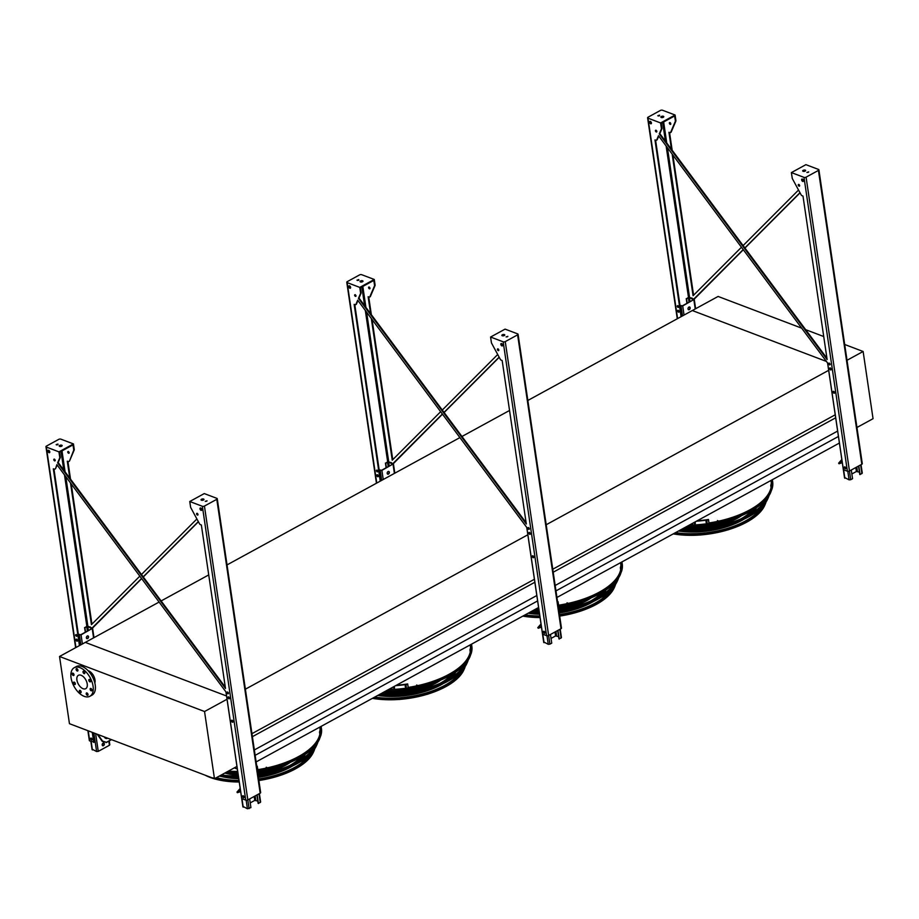 <?xml version="1.0" encoding="UTF-8"?>
<svg xmlns="http://www.w3.org/2000/svg" width="919" height="919" viewBox="0 0 919 919"><rect width="100%" height="100%" fill="white"/><g stroke="black" fill="none" stroke-linecap="round" stroke-linejoin="round"><path stroke-width="1.38" d="M320.18 729.341A68.661 31.177 -8.4 0 0 319.743 727.17L320.007 729.008A68.546 31.12 171.6 0 1 320.111 729.801M319.835 734.224A68.546 31.12 171.6 0 1 257.779 769.651M237.676 771.386A68.546 31.12 171.6 0 1 228.245 771.19M470.149 644.92L470.425 646.781A68.546 31.12 171.6 0 1 470.517 647.573M470.241 651.996A68.546 31.12 171.6 0 1 408.197 687.423M391.976 689.043A68.546 31.12 171.6 0 1 389.277 689.135M621.003 564.875A68.661 31.177 -8.4 0 0 620.566 562.715L620.83 564.553A68.546 31.12 171.6 0 1 620.922 565.346M620.658 569.769A68.546 31.12 171.6 0 1 558.603 605.196M59.528 656.488L69.453 723.69L214.472 778.726L204.546 711.524L59.528 656.488L85.306 642.392L226.545 695.993L85.306 642.392L159.09 602.06M161.135 600.934L208.716 574.926M227.027 564.909L459.914 437.593M461.958 436.479L509.54 410.471M527.851 400.454L692.317 310.542L826.422 361.431L692.317 310.542L718.107 296.446L801.667 328.152M256.125 761.92L538.58 607.505M556.937 597.465L839.403 443.05M237.332 769.065L234.265 767.893M255.149 755.338L537.604 600.923M555.972 590.883L838.427 436.468M254.356 749.938L536.811 595.523M555.168 585.483L837.634 431.068M252.392 736.67L534.847 582.255M553.215 572.215L835.67 417.8M251.944 733.672L534.41 579.257M552.767 569.217L835.279 414.768M245.384 689.193L527.839 534.778M546.208 524.738L828.72 370.288M771.409 482.647A68.661 31.177 -8.4 0 0 770.972 480.488L771.248 482.326A68.546 31.12 171.6 0 1 771.34 483.118M771.064 487.529A68.546 31.12 171.6 0 1 709.02 522.968M692.8 524.577A68.546 31.12 171.6 0 1 690.1 524.669M805.664 329.668L823.734 336.526M844.687 344.487L863.125 351.483L873.05 418.685L856.945 427.484M863.125 351.483L847.019 360.282M204.546 711.524L227.073 699.21M214.472 778.726L236.999 766.4M94.841 683.024A7.995 4.492 -118.7 0 0 88.546 670.824A7.995 4.492 -118.7 0 0 88.086 670.675M81.079 675.27A7.628 4.285 61.3 0 1 86.719 681.932A7.628 4.285 61.3 0 1 85.731 688.676A7.628 4.285 61.3 0 1 78.31 684.046A7.628 4.285 61.3 0 1 78.414 675.293A7.628 4.285 61.3 0 1 81.079 675.27M90.154 689.296A1.333 0.747 -118.7 0 0 90.774 690.502A1.333 0.747 -118.7 0 0 91.693 690.801A1.333 0.747 -118.7 0 0 91.705 689.273A1.333 0.747 -118.7 0 0 90.407 688.469A1.333 0.747 -118.7 0 0 90.154 689.296M88.821 680.301A1.333 0.747 -118.7 0 0 89.442 681.519A1.333 0.747 -118.7 0 0 90.361 681.818A1.333 0.747 -118.7 0 0 90.384 680.29A1.333 0.747 -118.7 0 0 89.086 679.474A1.333 0.747 -118.7 0 0 88.821 680.301M83.009 672.099A1.333 0.747 -118.7 0 0 83.64 673.317A1.333 0.747 -118.7 0 0 84.548 673.616A1.333 0.747 -118.7 0 0 84.571 672.088A1.333 0.747 -118.7 0 0 83.273 671.272A1.333 0.747 -118.7 0 0 83.009 672.099M76.116 669.491A1.333 0.747 -118.7 0 0 76.748 670.698A1.333 0.747 -118.7 0 0 77.655 670.996A1.333 0.747 -118.7 0 0 77.678 669.469A1.333 0.747 -118.7 0 0 76.38 668.664A1.333 0.747 -118.7 0 0 76.116 669.491M72.187 673.995A1.333 0.747 -118.7 0 0 72.819 675.212A1.333 0.747 -118.7 0 0 73.727 675.499A1.333 0.747 -118.7 0 0 73.75 673.972A1.333 0.747 -118.7 0 0 72.452 673.168A1.333 0.747 -118.7 0 0 72.187 673.995M73.52 682.978A1.333 0.747 -118.7 0 0 74.14 684.196A1.333 0.747 -118.7 0 0 75.059 684.494A1.333 0.747 -118.7 0 0 75.071 682.966A1.333 0.747 -118.7 0 0 73.773 682.151A1.333 0.747 -118.7 0 0 73.52 682.978M79.321 691.191A1.333 0.747 -118.7 0 0 79.953 692.398A1.333 0.747 -118.7 0 0 80.861 692.696A1.333 0.747 -118.7 0 0 80.883 691.168A1.333 0.747 -118.7 0 0 79.585 690.364A1.333 0.747 -118.7 0 0 79.321 691.191M86.214 693.799A1.333 0.747 -118.7 0 0 86.845 695.017A1.333 0.747 -118.7 0 0 87.753 695.315A1.333 0.747 -118.7 0 0 87.776 693.788A1.333 0.747 -118.7 0 0 86.478 692.972A1.333 0.747 -118.7 0 0 86.214 693.799M79.953 667.631A16.289 9.156 61.3 0 1 92.003 681.875A16.289 9.156 61.3 0 1 89.878 696.28A16.289 9.156 61.3 0 1 74.037 686.378A16.289 9.156 61.3 0 1 74.255 667.699A16.289 9.156 61.3 0 1 79.953 667.631M74.255 667.699L76.403 666.528A16.289 9.156 61.3 0 1 82.101 666.459A16.289 9.156 61.3 0 1 94.152 680.703A16.289 9.156 61.3 0 1 92.026 695.097L89.878 696.28M679.991 305.395L682.403 305.82L693.569 299.709L689.411 297.63L686.55 298.732L688.078 297.618L689.732 297.457L694.247 299.341L682.702 305.935L680.037 305.717M688.021 308.945A1.482 1.022 -69.2 0 1 690.169 307.773A1.482 1.022 -69.2 0 1 688.021 308.945M688.423 309.669A1.482 1.022 110.8 0 0 689.468 306.935M686.55 298.732L687.205 303.19M688.009 308.623L688.101 309.232M679.141 311.633A1.034 0.586 61.3 0 1 678.475 310.415M686.252 298.618L686.941 303.339M859.437 472.148L856.405 471.493L851.856 473.974M849.443 471.022L850.73 479.684L852.556 478.696L851.27 470.023A1.482 1.022 -69.2 0 1 851.327 470.367M861.965 472.803L861.907 473.584L859.77 474.468L858.53 466.059M850.73 479.684L849.064 479.856L844.768 477.593M831.167 369.323A1.034 0.586 61.3 0 1 830.5 368.105M834.613 392.677A1.034 0.586 61.3 0 1 833.947 391.46M845.767 468.231A1.034 0.586 61.3 0 1 845.101 467.013M858.794 465.91L860.081 474.583M841.965 460.43L839.047 463.785L842.298 462.682M839.047 463.785L838.622 463.187L841.827 459.511M558.614 636.603L555.581 635.948L551.032 638.429M561.072 627.746A1.482 0.678 171.6 0 1 561.463 628.125A1.482 0.678 171.6 0 1 561.004 628.711L548.643 635.466L549.907 644.15L551.733 643.151L550.458 634.478A1.482 1.022 -69.2 0 1 550.504 634.822M561.141 637.269L561.084 638.039L558.959 638.923L557.718 630.514M549.907 644.15L548.252 644.311L543.945 642.048M530.343 533.778A1.034 0.586 61.3 0 1 529.677 532.561M533.79 557.132A1.034 0.586 61.3 0 1 533.123 555.915M544.944 632.686A1.034 0.586 61.3 0 1 544.278 631.468M557.971 630.377L559.257 639.038M541.142 624.886L538.224 628.24L541.475 627.137M538.224 628.24L537.799 627.643L541.015 623.967M379.168 469.85L381.58 470.275L392.758 464.164L388.588 462.085L385.727 463.187L387.255 462.073L388.909 461.912L393.424 463.808L381.879 470.39L379.214 470.172M387.198 473.4A1.482 1.022 -69.2 0 1 389.346 472.228A1.482 1.022 -69.2 0 1 387.198 473.4M387.611 474.124A1.482 1.022 110.8 0 0 388.645 471.39M385.727 463.187L386.382 467.645M387.186 473.078L387.278 473.687M378.318 476.088A1.034 0.586 61.3 0 1 377.652 474.87M385.429 463.073L386.118 467.794M257.791 801.058L254.758 800.403L250.221 802.884M260.318 801.724L260.261 802.494L258.136 803.378L256.895 794.969M249.635 798.944L250.91 807.606L247.429 808.766L243.133 806.503M229.52 698.233A1.034 0.586 61.3 0 1 228.854 697.016M232.966 721.587A1.034 0.586 61.3 0 1 232.3 720.37M244.132 797.141A1.034 0.586 61.3 0 1 243.466 795.923M257.159 794.832L258.434 803.493M240.33 789.341L237.401 792.695L240.663 791.592M237.401 792.695L236.976 792.098L240.192 788.422M102.204 744.987A1.482 1.022 -69.2 0 1 104.352 743.816A1.482 1.022 -69.2 0 1 102.204 744.987M109.499 744.482L109.441 745.263L98.264 751.363L96.61 751.535L92.302 749.272M78.345 634.317L80.757 634.73L91.934 628.619L87.764 626.54L84.904 627.643L86.432 626.54L88.098 626.367L92.601 628.263L81.056 634.845L78.391 634.627M86.386 637.855A1.482 1.022 -69.2 0 1 88.534 636.683A1.482 1.022 -69.2 0 1 86.386 637.855M86.788 638.579A1.482 1.022 110.8 0 0 87.822 635.845M102.606 745.711A1.482 1.022 110.8 0 0 103.64 742.977M84.904 627.643L85.559 632.1M86.363 637.533L86.455 638.142M92.107 739.45A1.034 0.586 61.3 0 1 91.44 738.233M77.506 640.543A1.034 0.586 61.3 0 1 76.84 639.325M84.605 627.528L85.306 632.249M103.87 743.207L102.308 744.057M104.341 736.935A2.068 1.677 41.1 0 0 107.569 738.152A2.068 1.677 41.1 0 1 107.546 738.175M97.885 734.476L102.572 741.093L106.409 742.299L102.285 741.415L97.184 734.212M111.348 739.588L106.409 742.299M111.521 739.657L106.122 742.621M791.397 172.588L805.906 164.662L818.507 169.441A1.482 0.678 171.6 0 1 818.898 169.808A1.482 0.678 171.6 0 1 818.427 170.406L806.078 177.16A1.482 0.678 171.6 0 1 803.999 177.367L791.397 172.588L792.212 178.079A1.482 0.827 -118.7 0 0 792.477 178.849L801.104 194.794A1.482 0.827 -118.7 0 0 802.034 195.713L802.988 196.08L827.123 359.536L659.268 133.91L661.335 129.074A1.482 0.827 -118.7 0 0 661.393 128.43L660.589 122.939L647.987 118.16A1.482 0.678 171.6 0 1 647.596 117.793A1.482 0.678 171.6 0 1 648.056 117.195L660.416 110.441A1.482 0.678 171.6 0 1 662.484 110.234L675.086 115.013L675.902 120.504A1.482 0.827 61.3 0 1 675.844 121.147L671.18 132.06A1.482 0.827 61.3 0 1 670.95 132.336A1.482 0.827 61.3 0 1 670.629 132.382M826.939 358.272L659.808 133.623L659.268 133.91M659.808 133.623L661.875 128.786A1.482 0.827 -118.7 0 0 661.933 128.132L661.221 123.307L674.649 115.955L675.362 120.791A1.482 0.827 61.3 0 1 675.304 121.446L670.64 132.347A1.482 0.827 61.3 0 1 670.41 132.623A1.482 0.827 61.3 0 1 669.894 132.635L668.94 132.267L671.444 149.257M806.974 172.473L808.433 172.255M802.93 171.221A1.482 0.678 171.6 0 1 804.148 170.693A1.482 0.678 171.6 0 1 805.481 170.854M681.071 316.687L654.971 139.906L655.925 140.262A1.482 0.827 -118.7 0 0 656.442 140.262A1.482 0.827 -118.7 0 0 656.671 139.987L658.498 135.725L827.651 363.085L843.389 469.701L847.398 471.217A1.482 0.678 171.6 0 0 849.466 471.01L861.827 464.256A1.482 0.678 171.6 0 0 862.286 463.658A1.482 0.678 171.6 0 0 861.896 463.291M672.157 154.082L693.075 295.723L741.461 247.234M743.103 245.58L798.531 190.038M799.967 192.68L744.849 247.923M743.195 249.566L693.856 299.02M691.352 298.066A1.034 0.586 61.3 0 1 692.329 298.445M669.388 123.203A1.034 0.586 -118.7 0 0 670.583 124.375A1.034 0.586 -118.7 0 0 669.595 122.56A1.034 0.586 -118.7 0 0 669.388 123.203M656.66 140.021A1.482 0.827 -118.7 0 0 656.982 139.964A1.482 0.827 -118.7 0 0 657.211 139.699L658.762 136.069M655.58 140.136L681.611 316.4M799.633 185.925A1.034 0.586 61.3 0 1 798.783 184.386M803.39 181.181A1.333 0.747 61.3 0 1 802.425 180.331A1.333 0.747 61.3 0 1 802.23 179.056M845.744 468.552A1.114 0.62 61.3 0 1 844.814 466.852M834.59 392.999A1.114 0.62 61.3 0 1 833.659 391.31M831.132 369.645A1.114 0.62 61.3 0 1 830.213 367.945M830.087 364.625A1.034 0.586 61.3 0 1 829.237 363.085M651.376 123.491A1.333 0.747 61.3 0 1 650.399 122.641A1.333 0.747 61.3 0 1 650.204 121.354M678.659 307.164A1.034 0.586 61.3 0 1 677.82 305.625M679.118 311.955A1.114 0.62 61.3 0 1 678.188 310.254M656.821 131.727A1.034 0.586 61.3 0 1 655.971 130.188M798.243 185.041A1.034 0.586 -118.7 0 0 799.645 185.569A1.034 0.586 -118.7 0 0 798.243 185.041M801.644 179.929A1.333 0.747 -118.7 0 0 802.264 181.135A1.333 0.747 -118.7 0 0 803.183 181.434A1.333 0.747 -118.7 0 0 803.447 180.606A1.333 0.747 -118.7 0 0 802.815 179.389A1.333 0.747 -118.7 0 0 801.908 179.09A1.333 0.747 -118.7 0 0 801.644 179.929M844.262 467.564A1.114 0.62 -118.7 0 0 845.756 468.139A1.114 0.62 -118.7 0 0 844.262 467.564M833.108 392.022A1.114 0.62 -118.7 0 0 834.601 392.585A1.114 0.62 -118.7 0 0 833.108 392.022M829.65 368.657A1.114 0.62 -118.7 0 0 831.155 369.231A1.114 0.62 -118.7 0 0 829.65 368.657M828.685 363.74A1.034 0.586 -118.7 0 0 830.087 364.269A1.034 0.586 -118.7 0 0 828.685 363.74M649.618 122.227A1.333 0.747 -118.7 0 0 650.25 123.445A1.333 0.747 -118.7 0 0 651.157 123.743A1.333 0.747 -118.7 0 0 651.422 122.916A1.333 0.747 -118.7 0 0 650.801 121.699A1.333 0.747 -118.7 0 0 649.882 121.4A1.333 0.747 -118.7 0 0 649.618 122.227M677.269 306.268A1.034 0.586 -118.7 0 0 678.67 306.808A1.034 0.586 -118.7 0 0 677.269 306.268M677.636 310.967A1.114 0.62 -118.7 0 0 679.13 311.541A1.114 0.62 -118.7 0 0 677.636 310.967M655.419 130.843A1.034 0.586 -118.7 0 0 656.821 131.371A1.034 0.586 -118.7 0 0 655.419 130.843M800.047 192.841L744.953 248.061M743.299 249.715L694.167 299.192M669.549 132.497L672.168 150.234M672.88 155.047L693.581 295.217M670.778 124.099A1.034 0.586 61.3 0 1 669.94 122.549M806.905 172.45L808.674 171.887L806.905 172.45M803.08 171.302A1.482 0.678 -8.4 0 0 804.734 171.267A1.482 0.678 -8.4 0 0 805.618 170.497A1.482 0.678 -8.4 0 0 804.056 170.049A1.482 0.678 -8.4 0 0 802.689 170.923A1.482 0.678 -8.4 0 0 803.08 171.302M661.106 117.402A1.482 0.678 171.6 0 1 662.335 116.874A1.482 0.678 171.6 0 1 663.656 117.023M658.153 116.001L659.612 115.783M663.403 116.299A1.482 0.678 -8.4 0 0 661.749 116.334A1.482 0.678 -8.4 0 0 660.864 117.104A1.482 0.678 -8.4 0 0 661.255 117.483A1.482 0.678 -8.4 0 0 662.921 117.448A1.482 0.678 -8.4 0 0 663.794 116.679A1.482 0.678 -8.4 0 0 663.403 116.299M659.589 115.151L657.809 115.714L659.589 115.151M660.589 122.939L675.086 115.013M490.585 337.043L503.187 341.822A1.482 0.678 171.6 0 0 505.255 341.615L517.615 334.861A1.482 0.678 171.6 0 0 518.075 334.263A1.482 0.678 171.6 0 0 517.684 333.896L505.082 329.117L490.585 337.043L491.389 342.534A1.482 0.827 -118.7 0 0 491.654 343.304L500.281 359.26A1.482 0.827 -118.7 0 0 501.211 360.168L502.165 360.535L526.311 523.991L358.456 298.365L360.512 293.529A1.482 0.827 -118.7 0 0 360.57 292.885L359.766 287.394L347.164 282.615A1.482 0.678 171.6 0 1 346.773 282.248A1.482 0.678 171.6 0 1 347.233 281.651L359.593 274.896A1.482 0.678 171.6 0 1 361.661 274.689L374.263 279.468L375.078 284.959A1.482 0.827 61.3 0 1 375.021 285.602L370.357 296.515A1.482 0.827 61.3 0 1 370.127 296.791A1.482 0.827 61.3 0 1 369.806 296.848M526.116 522.727L358.984 298.078L358.456 298.365M358.984 298.078L361.052 293.241A1.482 0.827 -118.7 0 0 361.11 292.598L360.397 287.762L373.826 280.421L374.538 285.246A1.482 0.827 61.3 0 1 374.481 285.901L369.817 296.814A1.482 0.827 61.3 0 1 369.587 297.078A1.482 0.827 61.3 0 1 369.07 297.09L368.117 296.722L370.621 313.712M355.837 304.476A1.482 0.827 -118.7 0 0 356.158 304.419A1.482 0.827 -118.7 0 0 356.388 304.155L357.939 300.524M354.768 304.591L380.788 480.855M498.81 350.392A1.034 0.586 61.3 0 1 497.972 348.841M502.578 345.636A1.333 0.747 61.3 0 1 501.602 344.786A1.333 0.747 61.3 0 1 501.406 343.511M544.921 633.007A1.114 0.62 61.3 0 1 543.991 631.319M533.767 557.465A1.114 0.62 61.3 0 1 532.836 555.765M530.32 534.1A1.114 0.62 61.3 0 1 529.39 532.411M350.553 287.946A1.333 0.747 61.3 0 1 349.576 287.096A1.333 0.747 61.3 0 1 349.381 285.82M377.847 471.619A1.034 0.586 61.3 0 1 376.997 470.08M378.295 476.41A1.114 0.62 61.3 0 1 377.364 474.709M355.998 296.194A1.034 0.586 61.3 0 1 355.148 294.643M529.264 529.091A1.034 0.586 61.3 0 1 528.414 527.54M371.333 318.537L392.252 460.189L440.638 411.689M442.292 410.046L497.707 354.493M499.143 357.135L444.026 412.378M442.372 414.021L393.033 463.475M390.529 462.521A1.034 0.586 61.3 0 1 391.517 462.9M368.565 287.658A1.034 0.586 -118.7 0 0 369.966 288.187A1.034 0.586 -118.7 0 0 368.565 287.658M380.259 481.142L354.148 304.361L355.102 304.729A1.482 0.827 -118.7 0 0 355.619 304.717A1.482 0.827 -118.7 0 0 355.86 304.442L357.675 300.18L526.828 527.54L542.578 634.156L546.575 635.672A1.482 0.678 171.6 0 0 548.643 635.466L505.255 341.615M506.082 336.905L507.862 336.343L506.082 336.905M502.256 335.757A1.482 0.678 -8.4 0 0 503.911 335.722A1.482 0.678 -8.4 0 0 504.795 334.953A1.482 0.678 -8.4 0 0 503.233 334.505A1.482 0.678 -8.4 0 0 501.866 335.389A1.482 0.678 -8.4 0 0 502.256 335.757M499.224 357.296L444.13 412.516M442.487 414.17L393.343 463.647M368.726 296.963L371.345 314.689M372.057 319.502L392.758 459.672M369.966 288.555A1.034 0.586 61.3 0 1 369.116 287.004M497.42 349.496A1.034 0.586 61.3 0 1 498.822 350.024A1.034 0.586 61.3 0 1 497.42 349.496M500.821 344.384A1.333 0.747 61.3 0 1 501.085 343.557A1.333 0.747 61.3 0 1 501.992 343.855A1.333 0.747 61.3 0 1 502.624 345.062A1.333 0.747 61.3 0 1 502.36 345.889A1.333 0.747 61.3 0 1 501.441 345.59A1.333 0.747 61.3 0 1 500.821 344.384M543.439 632.019A1.114 0.62 61.3 0 1 544.944 632.594A1.114 0.62 61.3 0 1 543.439 632.019M532.285 556.477A1.114 0.62 61.3 0 1 533.778 557.04A1.114 0.62 61.3 0 1 532.285 556.477M528.839 533.112A1.114 0.62 61.3 0 1 530.332 533.686A1.114 0.62 61.3 0 1 528.839 533.112M527.874 528.195A1.034 0.586 61.3 0 1 529.275 528.724A1.034 0.586 61.3 0 1 527.874 528.195M348.795 286.694A1.333 0.747 61.3 0 1 349.059 285.866A1.333 0.747 61.3 0 1 349.978 286.154A1.333 0.747 61.3 0 1 350.598 287.371A1.333 0.747 61.3 0 1 350.334 288.198A1.333 0.747 61.3 0 1 349.427 287.9A1.333 0.747 61.3 0 1 348.795 286.694M376.445 470.735A1.034 0.586 61.3 0 1 377.847 471.263A1.034 0.586 61.3 0 1 376.445 470.735M376.813 475.422A1.114 0.62 61.3 0 1 378.318 475.996A1.114 0.62 61.3 0 1 376.813 475.422M354.608 295.298A1.034 0.586 61.3 0 1 355.998 295.826A1.034 0.586 61.3 0 1 354.608 295.298M506.151 336.928L507.61 336.71M502.107 335.688A1.482 0.678 171.6 0 1 503.336 335.159A1.482 0.678 171.6 0 1 504.657 335.309M362.591 280.766A1.482 0.678 -8.4 0 0 360.926 280.789A1.482 0.678 -8.4 0 0 360.053 281.559A1.482 0.678 -8.4 0 0 360.443 281.938A1.482 0.678 -8.4 0 0 362.097 281.903A1.482 0.678 -8.4 0 0 362.982 281.134A1.482 0.678 -8.4 0 0 362.591 280.766M358.766 279.606L356.986 280.169L358.766 279.606M359.766 287.394L374.263 279.468M360.282 281.857A1.482 0.678 171.6 0 1 361.512 281.34A1.482 0.678 171.6 0 1 362.833 281.49M357.33 280.456L358.789 280.238M189.762 501.498L202.364 506.289A1.482 0.678 171.6 0 0 204.432 506.07L216.792 499.316A1.482 0.678 171.6 0 0 217.252 498.73A1.482 0.678 171.6 0 0 216.861 498.351L204.259 493.572L189.762 501.498L190.566 506.989A1.482 0.827 -118.7 0 0 190.83 507.759L199.469 523.715A1.482 0.827 -118.7 0 0 200.388 524.623L201.353 524.99L225.488 688.446L57.633 462.831L59.701 457.995A1.482 0.827 -118.7 0 0 59.746 457.34L58.942 451.861L46.341 447.071A1.482 0.678 171.6 0 1 45.95 446.703A1.482 0.678 171.6 0 1 46.409 446.106L58.77 439.351A1.482 0.678 171.6 0 1 60.849 439.144L73.451 443.923L74.255 449.414A1.482 0.827 61.3 0 1 74.198 450.057L69.534 460.97A1.482 0.827 61.3 0 1 69.304 461.246A1.482 0.827 61.3 0 1 68.982 461.304A1.482 0.827 61.3 0 1 68.764 461.533A1.482 0.827 61.3 0 1 68.247 461.545L67.294 461.177L69.798 478.167M225.293 687.182L58.173 462.533L57.633 462.831M58.173 462.533L60.229 457.696A1.482 0.827 -118.7 0 0 60.286 457.053L59.574 452.217L73.003 444.876L73.715 449.713A1.482 0.827 61.3 0 1 73.658 450.356L69.534 460.97M79.436 645.609L53.325 468.816L54.278 469.184A1.482 0.827 -118.7 0 0 54.795 469.172A1.482 0.827 -118.7 0 0 55.037 468.897A1.482 0.827 -118.7 0 0 55.335 468.885A1.482 0.827 -118.7 0 0 55.577 468.61L57.116 464.991M53.945 469.046L79.964 645.31M92.853 732.569L94.266 742.15L89.729 740.921A1.482 0.678 171.6 0 1 89.338 740.553L87.879 730.685M197.999 514.847A1.034 0.586 61.3 0 1 197.148 513.296M201.755 510.102A1.333 0.747 61.3 0 1 200.779 509.241A1.333 0.747 61.3 0 1 200.583 507.966M244.098 797.462A1.114 0.62 61.3 0 1 243.167 795.774M232.944 721.92A1.114 0.62 61.3 0 1 232.013 720.22M229.497 698.555A1.114 0.62 61.3 0 1 228.567 696.866M49.729 452.412A1.333 0.747 61.3 0 1 48.764 451.551A1.333 0.747 61.3 0 1 48.569 450.276M77.024 636.074A1.034 0.586 61.3 0 1 76.174 634.535M92.084 739.772A1.114 0.62 61.3 0 1 91.153 738.083M77.472 640.865A1.114 0.62 61.3 0 1 76.541 639.176M55.174 460.649A1.034 0.586 61.3 0 1 54.324 459.098M228.44 693.546A1.034 0.586 61.3 0 1 227.59 691.996M70.51 482.992L91.429 624.644L139.814 576.144M141.469 574.501L196.896 518.959M198.32 521.601L143.203 576.833M141.56 578.488L92.21 627.93M89.706 626.976A1.034 0.586 61.3 0 1 90.694 627.355M67.753 452.114A1.034 0.586 -118.7 0 0 69.155 452.653A1.034 0.586 -118.7 0 0 67.753 452.114M55.577 468.61L56.863 464.635L226.005 691.996L241.754 798.611L245.752 800.139A1.482 0.678 171.6 0 0 247.831 799.932L260.18 793.177A1.482 0.678 171.6 0 0 260.651 792.58A1.482 0.678 171.6 0 0 260.261 792.201M205.259 501.36L207.039 500.798L205.259 501.36M201.433 500.212A1.482 0.678 -8.4 0 0 203.099 500.177A1.482 0.678 -8.4 0 0 203.972 499.408A1.482 0.678 -8.4 0 0 202.41 498.96A1.482 0.678 -8.4 0 0 201.043 499.844A1.482 0.678 -8.4 0 0 201.433 500.212M198.401 521.751L143.307 576.971M141.664 578.625L92.52 628.102M67.914 461.418L70.522 479.144M71.234 483.968L91.934 624.139M69.143 453.01A1.034 0.586 61.3 0 1 68.293 451.459M92.245 732.34L93.738 742.449M196.597 513.951A1.034 0.586 61.3 0 1 197.999 514.479A1.034 0.586 61.3 0 1 196.597 513.951M199.997 508.839A1.333 0.747 61.3 0 1 200.262 508.012A1.333 0.747 61.3 0 1 201.181 508.31A1.333 0.747 61.3 0 1 201.801 509.517A1.333 0.747 61.3 0 1 201.537 510.344A1.333 0.747 61.3 0 1 200.629 510.045A1.333 0.747 61.3 0 1 199.997 508.839M242.616 796.486A1.114 0.62 61.3 0 1 244.121 797.049A1.114 0.62 61.3 0 1 242.616 796.486M231.462 720.933A1.114 0.62 61.3 0 1 232.966 721.495A1.114 0.62 61.3 0 1 231.462 720.933M228.015 697.578A1.114 0.62 61.3 0 1 229.509 698.141A1.114 0.62 61.3 0 1 228.015 697.578M227.05 692.65A1.034 0.586 61.3 0 1 228.452 693.179A1.034 0.586 61.3 0 1 227.05 692.65M47.983 451.149A1.333 0.747 61.3 0 1 48.236 450.321A1.333 0.747 61.3 0 1 49.155 450.62A1.333 0.747 61.3 0 1 49.775 451.826A1.333 0.747 61.3 0 1 49.523 452.653A1.333 0.747 61.3 0 1 48.604 452.355A1.333 0.747 61.3 0 1 47.983 451.149M75.634 635.19A1.034 0.586 61.3 0 1 77.024 635.718A1.034 0.586 61.3 0 1 75.634 635.19M90.602 738.784A1.114 0.62 61.3 0 1 92.095 739.358A1.114 0.62 61.3 0 1 90.602 738.784M75.99 639.888A1.114 0.62 61.3 0 1 77.495 640.451A1.114 0.62 61.3 0 1 75.99 639.888M53.784 459.753A1.034 0.586 61.3 0 1 55.186 460.281A1.034 0.586 61.3 0 1 53.784 459.753M205.328 501.383L206.798 501.177M201.284 500.143A1.482 0.678 171.6 0 1 202.513 499.614A1.482 0.678 171.6 0 1 203.834 499.764M61.768 445.221A1.482 0.678 -8.4 0 0 60.114 445.255A1.482 0.678 -8.4 0 0 59.23 446.025A1.482 0.678 -8.4 0 0 59.62 446.393A1.482 0.678 -8.4 0 0 61.274 446.358A1.482 0.678 -8.4 0 0 62.159 445.589A1.482 0.678 -8.4 0 0 61.768 445.221M57.943 444.061L56.162 444.624L57.943 444.061M58.942 451.861L73.451 443.923M59.459 446.324A1.482 0.678 171.6 0 1 60.688 445.795A1.482 0.678 171.6 0 1 62.021 445.945M56.507 444.911L57.977 444.693M770.65 492.584A69.189 31.418 171.6 0 1 770.536 492.848A69.189 31.418 171.6 0 1 687.079 526.323M689.985 524.738A68.661 31.177 -8.4 0 0 692.811 524.634M709.02 523.026A68.661 31.177 -8.4 0 0 769.835 491.55A68.661 31.177 -8.4 0 0 771.11 487.863M770.042 490.803A67.834 30.798 171.6 0 1 769.513 492.205M740.817 518.925A52.05 23.641 -8.4 0 0 752.121 510.401M688.159 530.906A53.532 24.308 -8.4 0 0 729.215 524.852M747.779 515.536A53.532 24.308 -8.4 0 0 755.016 508.632M756.544 507.633A53.532 24.308 171.6 0 1 752.443 512.779M744.08 519.132A53.532 24.308 171.6 0 1 678.521 531.01M686.792 526.484A44.744 20.31 -8.4 0 0 730.639 519.614M685.631 527.115A46.214 20.988 -8.4 0 0 736.578 517.592M741.679 515.57A46.214 20.988 171.6 0 1 684.092 527.954M709.491 522.957A38.908 17.668 -8.4 0 0 712.834 522.325M695.155 522.578L695.315 523.623A70.028 31.797 171.6 0 1 694.431 523.669L694.282 522.624A70.028 31.797 -8.4 0 0 695.155 522.578L695.178 522.233M706.895 521.36L707.044 522.406A70.028 31.797 171.6 0 1 706.171 522.532L706.01 521.487A70.028 31.797 -8.4 0 0 706.895 521.36L706.918 521.027M697.176 520.809A69.281 31.464 -8.4 0 0 708.503 519.488L709.009 523.416L708.469 519.832A70.028 31.797 171.6 0 1 696.453 521.199M709.009 523.416A70.028 31.797 171.6 0 1 692.869 525.036L692.616 523.302M694.465 523.325A69.281 31.464 -8.4 0 0 695.338 523.279M706.194 522.187A69.281 31.464 -8.4 0 0 707.079 522.061M772.04 485.393L772.19 486.438A70.028 31.797 171.6 0 1 772.086 486.852L771.926 485.806A70.028 31.797 -8.4 0 0 772.04 485.393L771.914 486.461M771.994 486.863L771.926 485.806M772.385 479.936L772.534 480.97A70.028 31.797 171.6 0 1 772.58 481.372L772.419 480.338A70.028 31.797 -8.4 0 0 772.385 479.936L772.5 480.982M772.58 481.372L772.419 480.338M772.282 479.741A70.028 31.797 171.6 0 1 771.5 485.381L770.754 485.45A69.281 31.464 -8.4 0 0 771.558 480.143M772.603 481.441A70.028 31.797 171.6 0 1 772.672 481.878A70.028 31.797 171.6 0 1 772.029 488.965L771.5 485.381M770.536 492.848L771.994 488.965L771.282 489.034L770.754 485.45M681.887 529.16A64.491 29.282 -8.4 0 0 766.113 499.431M680.784 529.769A65.846 29.902 -8.4 0 0 768.077 498.132A65.846 29.902 -8.4 0 0 769.065 495.525M768.077 498.132L767.468 499.454A65.019 29.523 171.6 0 1 679.359 530.539M764.723 501.648A60.149 27.317 -8.4 0 0 764.895 500.752M675.189 532.825A60.321 27.386 -8.4 0 0 763.172 505.795M764.826 501.51A60.321 27.386 -8.4 0 0 764.999 500.648M675.557 532.629A59.367 26.961 -8.4 0 0 761.242 507.805M763.517 503.244A59.367 26.961 -8.4 0 0 763.953 501.694M674.167 533.388A61.676 28.007 -8.4 0 0 765.01 504.738A61.676 28.007 -8.4 0 0 765.975 502.13M620.245 574.812A69.189 31.418 171.6 0 1 620.118 575.076A69.189 31.418 171.6 0 1 558.327 606.873M538.729 608.539A69.189 31.418 171.6 0 1 536.662 608.55M557.58 601.796A69.281 31.464 -8.4 0 0 558.086 601.715L558.614 605.299A68.661 31.177 -8.4 0 0 619.417 573.778A68.661 31.177 -8.4 0 0 620.704 570.09M619.636 573.031A67.834 30.798 171.6 0 1 619.096 574.432M590.4 601.152A52.05 23.641 -8.4 0 0 601.704 592.629M537.741 613.134A53.532 24.308 -8.4 0 0 539.419 613.191M559.074 611.905A53.532 24.308 -8.4 0 0 578.798 607.08M597.373 597.764A53.532 24.308 -8.4 0 0 604.61 590.86M606.126 589.872A53.532 24.308 171.6 0 1 602.037 595.007M593.663 601.359A53.532 24.308 171.6 0 1 559.223 612.95M539.568 614.237A53.532 24.308 171.6 0 1 528.103 613.237M536.386 608.711A44.744 20.31 -8.4 0 0 538.787 608.906M558.488 607.953A44.744 20.31 -8.4 0 0 580.234 601.842M535.226 609.343A46.214 20.988 -8.4 0 0 538.89 609.63M558.591 608.619A46.214 20.988 -8.4 0 0 586.173 599.82M591.273 597.798A46.214 20.988 171.6 0 1 558.741 609.665M539.051 610.675A46.214 20.988 171.6 0 1 533.675 610.193M559.085 605.184A38.908 17.668 -8.4 0 0 562.428 604.553M558.614 605.299L558.063 602.06A70.028 31.797 171.6 0 1 557.626 602.129M621.623 567.62L621.784 568.666A70.028 31.797 171.6 0 1 621.669 569.079L621.52 568.034A70.028 31.797 -8.4 0 0 621.623 567.62L621.497 568.689M621.577 569.091L621.52 568.034M621.968 562.164L622.129 563.198A70.028 31.797 171.6 0 1 622.163 563.611L622.014 562.566A70.028 31.797 -8.4 0 0 621.968 562.164L622.094 563.209M622.163 563.611L622.014 562.566M621.876 561.968A70.028 31.797 171.6 0 1 621.083 567.609L620.348 567.678A69.281 31.464 -8.4 0 0 621.152 562.371M622.197 563.669A70.028 31.797 171.6 0 1 622.266 564.105A70.028 31.797 171.6 0 1 621.612 571.193L621.083 567.609M620.118 575.076L621.577 571.193L620.876 571.262L620.348 567.678M531.469 611.388A64.491 29.282 -8.4 0 0 539.177 611.583M558.798 610.009A64.491 29.282 -8.4 0 0 615.696 581.658M530.378 611.997A65.846 29.902 -8.4 0 0 539.281 612.226M558.89 610.618A65.846 29.902 -8.4 0 0 617.66 580.36A65.846 29.902 -8.4 0 0 618.648 577.752M617.66 580.36L617.051 581.681A65.019 29.523 171.6 0 1 559.028 611.56M539.407 613.134A65.019 29.523 171.6 0 1 528.953 612.778M614.317 583.875A60.149 27.317 -8.4 0 0 614.489 582.979M524.783 615.052A60.321 27.386 -8.4 0 0 539.855 616.167M559.487 614.696A60.321 27.386 -8.4 0 0 612.755 588.022M614.409 583.737A60.321 27.386 -8.4 0 0 614.581 582.876M525.14 614.857A59.367 26.961 -8.4 0 0 539.832 615.983M559.464 614.524A59.367 26.961 -8.4 0 0 610.836 590.032M613.111 585.472A59.367 26.961 -8.4 0 0 613.547 583.921M523.761 615.615A61.676 28.007 -8.4 0 0 539.958 616.81M559.579 615.305A61.676 28.007 -8.4 0 0 614.593 586.965A61.676 28.007 -8.4 0 0 615.569 584.358M469.839 657.039A69.189 31.418 171.6 0 1 469.712 657.303A69.189 31.418 171.6 0 1 386.256 690.778M389.162 689.193A68.661 31.177 -8.4 0 0 391.988 689.101M408.197 687.481A68.661 31.177 -8.4 0 0 469.012 656.005A68.661 31.177 -8.4 0 0 470.287 652.318M470.585 647.102A68.661 31.177 -8.4 0 0 470.149 644.943M469.218 655.258A67.834 30.798 171.6 0 1 468.69 656.66M439.994 683.38A52.05 23.641 -8.4 0 0 451.298 674.856M387.336 695.361A53.532 24.308 -8.4 0 0 428.392 689.307M446.956 679.991A53.532 24.308 -8.4 0 0 454.204 673.087M455.721 672.099A53.532 24.308 171.6 0 1 451.62 677.234M443.257 683.587A53.532 24.308 171.6 0 1 377.698 695.465M385.969 690.939A44.744 20.31 -8.4 0 0 429.828 684.069M384.808 691.57A46.214 20.988 -8.4 0 0 435.755 682.047M440.867 680.026A46.214 20.988 171.6 0 1 383.269 692.421M408.679 687.412A38.908 17.668 -8.4 0 0 412.011 686.792M394.331 687.033L394.492 688.078A70.028 31.797 171.6 0 1 393.608 688.124L393.458 687.09A70.028 31.797 -8.4 0 0 394.331 687.033L394.366 686.688M406.072 685.827L406.232 686.861A70.028 31.797 171.6 0 1 405.348 686.987L405.187 685.942A70.028 31.797 -8.4 0 0 406.072 685.827L406.095 685.482M396.353 685.264A69.281 31.464 -8.4 0 0 407.68 683.943L408.208 687.527L407.657 684.287A70.028 31.797 171.6 0 1 395.629 685.654M408.185 687.871A70.028 31.797 171.6 0 1 392.045 689.491L391.793 687.757M393.642 687.791A69.281 31.464 -8.4 0 0 394.515 687.734M405.371 686.642A69.281 31.464 -8.4 0 0 406.255 686.527M471.217 649.848L471.367 650.893A70.028 31.797 171.6 0 1 471.263 651.307L471.114 650.261A70.028 31.797 -8.4 0 0 471.217 649.848L471.091 650.916M471.171 651.318L471.114 650.261M471.562 644.391L471.711 645.437A70.028 31.797 171.6 0 1 471.757 645.839L471.608 644.793A70.028 31.797 -8.4 0 0 471.562 644.391L471.688 645.437M471.757 645.839L471.608 644.793M471.458 644.196A70.028 31.797 171.6 0 1 470.677 649.836L469.942 649.905A69.281 31.464 -8.4 0 0 470.735 644.598M471.78 645.896A70.028 31.797 171.6 0 1 471.849 646.333A70.028 31.797 171.6 0 1 471.206 653.42L470.677 649.836M471.206 653.42L470.471 653.501L469.942 649.905M381.063 693.627A64.491 29.282 -8.4 0 0 465.29 663.897M379.961 694.224A65.846 29.902 -8.4 0 0 467.254 662.588A65.846 29.902 -8.4 0 0 468.242 659.98M467.254 662.588L466.645 663.909A65.019 29.523 171.6 0 1 378.536 695.005M463.911 666.103A60.149 27.317 -8.4 0 0 464.072 665.207M374.378 697.28A60.321 27.386 -8.4 0 0 462.349 670.25M464.003 665.965A60.321 27.386 -8.4 0 0 464.175 665.103M374.734 697.084A59.367 26.961 -8.4 0 0 460.419 672.26M462.705 667.711A59.367 26.961 -8.4 0 0 463.13 666.149M373.344 697.843A61.676 28.007 -8.4 0 0 464.187 669.193A61.676 28.007 -8.4 0 0 465.163 666.585M319.421 739.267A69.189 31.418 171.6 0 1 319.307 739.531A69.189 31.418 171.6 0 1 257.515 771.328M237.906 772.994A69.189 31.418 171.6 0 1 225.614 772.626M228.142 771.248A68.661 31.177 -8.4 0 0 237.676 771.443M257.791 769.708A68.661 31.177 -8.4 0 0 318.594 738.233A68.661 31.177 -8.4 0 0 319.881 734.545M318.813 737.486A67.834 30.798 171.6 0 1 318.284 738.887M221.766 774.728A52.05 23.641 -8.4 0 0 224.098 775.28M289.588 765.607A52.05 23.641 -8.4 0 0 300.892 757.084M236.93 777.589A53.532 24.308 -8.4 0 0 238.595 777.646M258.25 776.36A53.532 24.308 -8.4 0 0 277.975 771.535M296.55 762.219A53.532 24.308 -8.4 0 0 303.787 755.326M305.303 754.327A53.532 24.308 171.6 0 1 301.214 759.462M292.851 765.814A53.532 24.308 171.6 0 1 258.411 777.405M238.756 778.692A53.532 24.308 171.6 0 1 221.042 776.417M234.046 773.005A44.744 20.31 -8.4 0 0 237.964 773.361M257.665 772.419A44.744 20.31 -8.4 0 0 279.41 766.297M227.774 772.776A46.214 20.988 -8.4 0 0 238.078 774.097M257.768 773.074A46.214 20.988 -8.4 0 0 285.349 764.275M290.45 762.253A46.214 20.988 171.6 0 1 257.917 774.12M238.228 775.131A46.214 20.988 171.6 0 1 224.799 773.074M258.262 769.64A38.908 17.668 -8.4 0 0 261.605 769.019M256.757 766.251A69.281 31.464 -8.4 0 0 257.274 766.17L257.802 769.754L257.24 766.515A70.028 31.797 171.6 0 1 256.815 766.584M320.8 732.075L320.961 733.121A70.028 31.797 171.6 0 1 320.857 733.534L320.697 732.5A70.028 31.797 -8.4 0 0 320.8 732.075L320.685 733.144M320.754 733.546L320.697 732.5M321.156 726.619L321.305 727.664A70.028 31.797 171.6 0 1 321.351 728.066L321.19 727.021A70.028 31.797 -8.4 0 0 321.156 726.619L321.271 727.664M321.351 728.066L321.19 727.021M321.053 726.424A70.028 31.797 171.6 0 1 320.26 732.064L319.525 732.133A69.281 31.464 -8.4 0 0 320.329 726.826M321.374 728.135A70.028 31.797 171.6 0 1 321.443 728.56A70.028 31.797 171.6 0 1 320.8 735.648L320.26 732.064M319.307 739.531L320.765 735.648L320.053 735.728L319.525 732.133M221.422 774.924A64.491 29.282 -8.4 0 0 238.366 776.038M257.975 774.476A64.491 29.282 -8.4 0 0 314.884 746.125M220.388 775.487A65.846 29.902 -8.4 0 0 238.458 776.681M258.067 775.085A65.846 29.902 -8.4 0 0 316.848 744.815A65.846 29.902 -8.4 0 0 317.836 742.207M316.848 744.815L316.239 746.136A65.019 29.523 171.6 0 1 258.205 776.015M238.595 777.589A65.019 29.523 171.6 0 1 219.216 776.13M313.494 748.33A60.149 27.317 -8.4 0 0 313.666 747.434M216.022 777.865A60.321 27.386 -8.4 0 0 239.043 780.622M258.664 779.151A60.321 27.386 -8.4 0 0 311.943 752.489M313.586 748.192A60.321 27.386 -8.4 0 0 313.758 747.331M216.413 777.658A59.367 26.961 -8.4 0 0 239.009 780.438M258.641 778.99A59.367 26.961 -8.4 0 0 310.013 754.488M312.288 749.938A59.367 26.961 -8.4 0 0 312.724 748.376M215.035 778.416A61.676 28.007 -8.4 0 0 239.135 781.265M258.756 779.76A61.676 28.007 -8.4 0 0 313.781 751.42A61.676 28.007 -8.4 0 0 314.746 748.813M682.702 305.935L684.046 315.068M693.879 299.824L695.224 308.956M688.377 297.733L689.032 302.19M689.801 307.36L689.882 307.98M689.411 297.63L690.008 301.662M681.036 306.096L682.495 315.918M855.819 467.541L856.405 471.493M860.621 464.911L861.907 473.584M843.619 469.793L844.871 478.259M847.812 471.321L849.064 479.856M856.795 467.013L857.438 471.39M554.996 631.996L555.581 635.948M559.797 629.377L561.084 638.039M542.796 634.248L544.048 642.714M546.989 635.776L548.252 644.311M555.972 631.468L556.615 635.845M381.879 470.39L383.234 479.523M393.056 464.279L394.4 473.411M387.554 462.188L388.209 466.645M388.978 471.826L389.07 472.435M388.588 462.085L389.185 466.117M380.225 470.551L381.672 480.373M254.172 796.451L254.758 800.403M258.986 793.832L260.261 802.494M241.973 798.703L243.225 807.169M246.166 800.231L247.429 808.766M247.808 799.932L249.083 808.605M255.149 795.923L255.792 800.3M81.056 634.845L82.411 643.978M95.645 733.626L98.264 751.363M92.233 628.734L93.577 637.866M108.833 741.139L109.441 745.263M86.731 626.643L87.385 631.1M88.155 636.281L88.247 636.89M87.764 626.54L88.362 630.572M91.153 741.461L92.405 749.938M79.402 635.006L80.849 644.828M93.864 732.948L96.61 751.535M662.886 116.851L662.967 117.425M663.644 121.974L666.734 142.927M667.447 147.741L689.549 297.4M647.987 118.16L677.579 318.606M803.999 177.367L847.398 471.217M806.078 177.16L849.466 471.01M818.427 170.406L861.827 464.256M661.852 116.989L661.944 117.586M662.668 122.514L665.425 141.158M666.126 145.983L688.503 297.457M362.063 281.306L362.143 281.88M362.821 286.429L365.911 307.383M366.624 312.196L388.726 461.855M517.615 334.861L561.004 628.711M503.187 341.822L546.575 635.672M347.164 282.615L376.756 483.061M361.029 281.444L361.121 282.041M361.845 286.969L364.602 305.613M365.314 310.438L387.68 461.912M61.24 445.761L61.332 446.347M61.998 450.896L65.088 471.838M65.8 476.662L87.902 626.31M216.792 499.316L260.18 793.177M204.432 506.07L247.831 799.932M202.364 506.289L245.752 800.139M46.341 447.071L75.944 647.516M88.235 730.823L89.729 740.921M60.206 445.899L60.298 446.508M61.022 451.424L63.779 470.068M64.491 474.893L86.857 626.367M770.777 492.308A69.534 31.568 171.6 0 1 687.757 525.955M689.675 524.898A69.017 31.338 -8.4 0 0 692.834 524.795M709.02 523.187A69.017 31.338 -8.4 0 0 771.236 488.69M771.546 481.338A69.017 31.338 -8.4 0 0 771.271 480.292M673.248 533.893A61.01 27.708 -8.4 0 0 764.528 505.783L765.01 504.738M738.646 526.001A60.493 27.467 171.6 0 1 679.451 534.743M620.371 574.536A69.534 31.568 171.6 0 1 558.281 606.494M538.672 608.16A69.534 31.568 171.6 0 1 537.351 608.183M558.614 605.414A69.017 31.338 -8.4 0 0 620.83 570.917M621.129 563.565A69.017 31.338 -8.4 0 0 620.865 562.52M522.831 616.121A61.01 27.708 -8.4 0 0 540.062 617.534M588.24 608.229A60.493 27.467 171.6 0 1 559.694 616.086A61.01 27.708 -8.4 0 0 614.11 588.011L614.593 586.965M540.062 617.557A60.493 27.467 171.6 0 1 529.045 616.971M469.712 657.303L469.954 656.763A69.534 31.568 171.6 0 1 386.933 690.41M388.863 689.365A69.017 31.338 -8.4 0 0 392.011 689.25M408.197 687.642A69.017 31.338 -8.4 0 0 470.413 653.145M470.723 645.793A69.017 31.338 -8.4 0 0 470.459 644.747M372.425 698.348A61.01 27.708 -8.4 0 0 463.704 670.238L464.187 669.193M437.823 690.468A60.493 27.467 171.6 0 1 378.639 699.198M319.548 739.002A69.534 31.568 171.6 0 1 257.458 770.949M237.86 772.626A69.534 31.568 171.6 0 1 226.189 772.316M227.855 771.397A69.017 31.338 -8.4 0 0 237.711 771.604M257.791 769.869A69.017 31.338 -8.4 0 0 320.007 735.372M320.306 728.032A69.017 31.338 -8.4 0 0 320.042 726.975M205.029 775.142A61.01 27.708 -8.4 0 0 210.014 777.382A61.01 27.708 -8.4 0 0 239.239 782A60.493 27.467 171.6 0 1 228.222 781.437M287.417 772.695A60.493 27.467 171.6 0 1 258.871 780.541A61.01 27.708 -8.4 0 0 313.287 752.466L313.781 751.42M694.247 299.341L695.637 308.738M861.034 464.692L862.275 473.101M827.582 362.994L844.561 477.96M560.211 629.147L561.452 637.556M526.759 527.449L543.738 642.415M393.424 463.808L394.814 473.193M259.388 793.602L260.628 802.023M225.936 691.904L242.915 806.882M90.866 741.357L92.095 749.64M92.601 628.263L93.991 637.648M109.246 740.921L109.809 744.781M818.898 169.808L862.286 463.658M647.596 117.793L677.269 318.767M518.075 334.263L561.463 628.125M346.773 282.248L376.445 483.233M217.252 498.73L260.651 792.58M45.95 446.703L75.634 647.688M719.244 521.372L717.44 520.556M772.672 481.878L772.351 479.707M764.528 505.783L751.65 519.246L728.514 529.746L700.244 535.042L673.145 533.939M568.827 603.599L567.023 602.784M622.266 564.105L621.945 561.934M614.11 588.011L594.559 605.38L559.705 616.144M540.073 617.625L522.727 616.167M469.954 656.763L471.171 653.42M418.421 685.827L416.617 685.023M471.849 646.333L471.527 644.162M463.704 670.238L450.838 683.702L427.691 694.201L399.42 699.497L372.321 698.394M268.015 768.066L266.211 767.25M321.443 728.56L321.122 726.389M239.25 782.092L210.141 777.474L204.857 775.073M313.287 752.466L293.735 769.835L258.882 780.599"/></g></svg>
